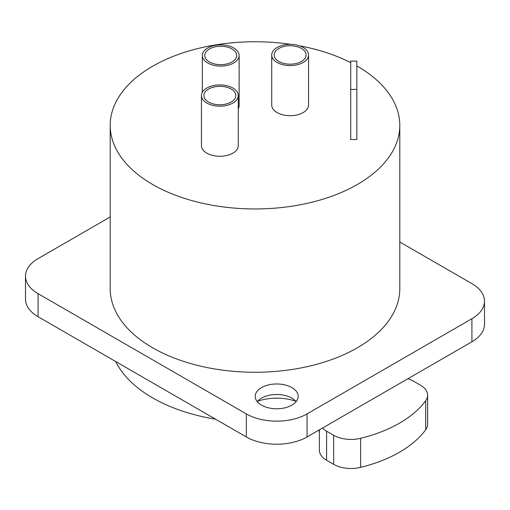 <?xml version="1.0" encoding="UTF-8"?>
<svg xmlns="http://www.w3.org/2000/svg" width="510" height="510" viewBox="0 0 510 510"><rect width="100%" height="100%" fill="white"/><g stroke="black" fill="none" stroke-linecap="round" stroke-linejoin="round"><path stroke-width="0.76" d="M110.205 216.967L38.078 258.608A42.948 24.799 0 0 0 25.5 276.146L25.5 299.185A42.948 24.799 0 0 0 38.078 316.723L246.324 436.949A42.948 24.799 0 0 0 307.058 436.949L471.922 341.77A42.948 24.799 0 0 0 484.5 324.233L484.5 301.193A42.948 24.799 0 0 0 471.922 283.656L399.795 242.014M295.819 401.255A36.816 21.254 0 0 0 257.563 401.255M25.5 276.146A42.948 24.799 0 0 0 38.078 293.677L246.324 413.903A42.948 24.799 0 0 0 307.058 413.903L471.922 318.724A42.948 24.799 0 0 0 484.5 301.193M261.509 405.138A21.471 12.399 180 0 1 255.217 396.372A21.471 12.399 180 0 1 268.477 384.916A21.471 12.399 180 0 1 291.879 387.606A21.471 12.399 180 0 1 298.165 396.372A21.471 12.399 180 0 1 284.911 407.828A21.471 12.399 180 0 1 261.509 405.138M356.847 65.93A144.795 83.595 180 0 1 357.389 66.243A144.795 83.595 180 0 1 399.795 125.352L399.795 288.666A144.795 83.595 180 0 1 310.411 365.899A144.795 83.595 180 0 1 152.611 347.782A144.795 83.595 180 0 1 110.205 288.666L110.205 125.352A144.795 83.595 180 0 1 290.783 44.351M291.898 398.138L291.879 398.125A21.471 12.399 0 0 0 261.509 398.125A21.471 12.399 0 0 0 257.244 401.631M296.138 401.631A21.471 12.399 0 0 0 291.879 398.125L291.879 398.125M399.795 125.352A144.795 83.595 180 0 1 310.411 202.591A144.795 83.595 180 0 1 152.611 184.467A144.795 83.595 180 0 1 110.205 125.352M215.59 419.207A144.795 83.595 180 0 1 152.611 397.876A144.795 83.595 180 0 1 115.668 361.52M299.389 45.785A144.795 83.595 180 0 1 350.714 62.628M318.342 430.44L319.394 431.046M407.911 378.726A24.544 14.172 180 0 1 413.355 381.091L420.431 385.184A24.544 14.172 180 0 1 427.622 395.199A24.544 14.172 180 0 1 425.678 400.732A122.706 70.845 0 0 1 360.602 438.307A24.544 14.172 180 0 1 333.667 435.279L326.585 431.186A24.544 14.172 180 0 1 322.479 428.049M319.394 429.828L319.394 450.228A24.544 14.172 180 0 0 326.585 460.243L333.667 464.336A24.544 14.172 180 0 0 360.602 467.358A122.706 70.845 0 0 0 425.678 429.79L425.678 400.732M427.622 395.199L427.622 424.256A24.544 14.172 180 0 1 425.678 429.79M350.714 89.428L350.714 139.523L356.847 139.523L356.847 61.092L350.714 61.092L350.714 89.428L356.847 89.428M271.734 54.972L271.734 105.066A18.405 10.627 0 0 0 277.128 112.582A18.405 10.627 0 0 0 297.183 114.884A18.405 10.627 0 0 0 308.55 105.066L308.55 54.972A18.405 10.627 0 0 0 303.157 47.455A18.405 10.627 0 0 0 283.095 45.154A18.405 10.627 0 0 0 271.734 54.972A18.405 10.627 0 0 0 277.128 62.481A18.405 10.627 0 0 0 297.183 64.789A18.405 10.627 0 0 0 308.55 54.972M201.45 95.548L201.45 145.643A18.405 10.627 0 0 0 206.843 153.159A18.405 10.627 0 0 0 226.905 155.461A18.405 10.627 0 0 0 238.266 145.643L238.266 95.548A18.405 10.627 0 0 0 232.872 88.032A18.405 10.627 0 0 0 212.817 85.731A18.405 10.627 0 0 0 201.45 95.548A18.405 10.627 0 0 0 206.843 103.058A18.405 10.627 0 0 0 226.905 105.366A18.405 10.627 0 0 0 238.266 95.548M238.266 108.789A18.405 10.627 0 0 0 239.133 105.57L239.133 55.469A18.405 10.627 0 0 0 233.739 47.959A18.405 10.627 0 0 0 213.684 45.651A18.405 10.627 0 0 0 202.317 55.469A18.405 10.627 0 0 0 207.71 62.985A18.405 10.627 0 0 0 227.772 65.286A18.405 10.627 0 0 0 239.133 55.469M278.862 61.48A15.95 9.212 180 0 1 274.189 54.972A15.95 9.212 180 0 1 284.038 46.461A15.95 9.212 180 0 1 301.423 48.456A15.95 9.212 180 0 1 306.096 54.972A15.95 9.212 180 0 1 296.246 63.476A15.95 9.212 180 0 1 278.862 61.48M208.577 102.057A15.95 9.212 180 0 1 203.904 95.548A15.95 9.212 180 0 1 213.754 87.038A15.95 9.212 180 0 1 231.138 89.033A15.95 9.212 180 0 1 235.811 95.548A15.95 9.212 180 0 1 225.962 104.059A15.95 9.212 180 0 1 208.577 102.057M209.444 61.984A15.95 9.212 180 0 1 204.771 55.469A15.95 9.212 180 0 1 214.621 46.965A15.95 9.212 180 0 1 232.005 48.96A15.95 9.212 180 0 1 236.678 55.469A15.95 9.212 180 0 1 226.829 63.979A15.95 9.212 180 0 1 209.444 61.984M471.922 341.77L471.922 318.724M307.058 436.949L307.058 413.903M246.324 436.949L246.324 413.903M38.078 316.723L38.078 293.677M360.602 467.358L360.602 438.307M333.667 464.336L333.667 435.279M326.585 460.243L326.585 431.186M202.317 92.323L202.317 55.469"/></g></svg>
